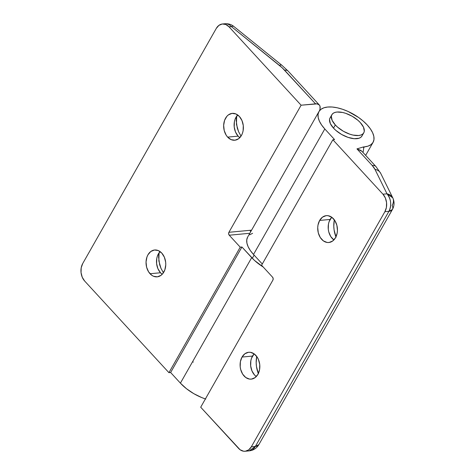 <?xml version="1.0" encoding="UTF-8"?>
<svg xmlns="http://www.w3.org/2000/svg" width="475" height="475" viewBox="0 0 475 475"><rect width="100%" height="100%" fill="white"/><g stroke="black" fill="none" stroke-linecap="round" stroke-linejoin="round"><path stroke-width="0.71" d="M335.314 124.955A18.341 8.698 -150.4 0 1 331.865 114.712A18.341 8.698 -150.4 0 1 344.132 112.848A18.341 8.698 -150.4 0 1 360.311 122.592L357.966 120.323L352.207 116.268L345.782 113.353L342.623 112.474L337.018 112.035L334.786 112.492L333.052 113.377L331.894 114.671L331.342 116.31L332.132 120.371L335.314 124.955L337.666 127.223L343.419 131.284L349.849 134.193L353.008 135.078L358.613 135.518L360.846 135.06L362.573 134.17L363.737 132.881L364.289 131.243L363.494 127.175L360.311 122.592A18.341 8.698 -150.4 0 1 363.767 132.834A18.341 8.698 -150.4 0 1 351.494 134.704A18.341 8.698 -150.4 0 1 335.314 124.955L333.509 128.137L335.314 124.955M331.865 114.712L330.06 117.889A18.341 8.698 29.6 0 0 333.509 128.137A18.341 8.698 29.6 0 0 349.689 137.881A18.341 8.698 29.6 0 0 361.962 136.016L363.767 132.834M361.932 136.058L360.768 137.346L359.041 138.237L354.166 138.7L348.044 137.37L341.614 134.461L335.861 130.405L333.509 128.137L330.327 123.553L329.537 119.486L330.089 117.847L331.247 116.559M319.645 220.442A13.49 9.832 84.6 0 1 326.313 215.644A13.49 9.832 84.6 0 1 336.092 222.959A13.49 9.832 84.6 0 1 335.522 237.708L337.167 233.1L337.446 230.518L336.87 225.287L334.887 220.632L331.787 217.265L328.047 215.692L326.117 215.668L322.489 217.146L319.645 220.442L318.001 225.049L317.722 227.632L318.292 232.863L320.281 237.518L323.38 240.884L327.115 242.458L329.05 242.482L332.672 241.003L335.522 237.708A13.49 9.832 84.6 0 1 328.854 242.505A13.49 9.832 84.6 0 1 319.075 235.19A13.49 9.832 84.6 0 1 319.645 220.442L330.107 219.45L319.645 220.442M333.842 239.899L330.742 236.526L328.759 231.877L328.284 229.283L328.463 224.063L329.116 221.635L331.74 217.229A13.49 9.832 -95.4 0 0 330.107 219.45A13.49 9.832 -95.4 0 0 333.889 239.928M242.03 357.063A13.49 9.832 84.6 0 1 248.704 352.272A13.49 9.832 84.6 0 1 258.483 359.581A13.49 9.832 84.6 0 1 257.913 374.33L259.552 369.722L259.736 364.503L258.43 359.462L257.272 357.253L254.172 353.887L250.438 352.313L248.502 352.29L244.88 353.768L242.03 357.063L240.392 361.671L240.208 366.896L240.683 369.485L242.666 374.14L245.765 377.512L249.506 379.08L251.435 379.103L255.063 377.625L257.913 374.33A13.49 9.832 84.6 0 1 251.239 379.127A13.49 9.832 84.6 0 1 241.46 371.812A13.49 9.832 84.6 0 1 242.03 357.063L252.492 356.072L242.03 357.063M256.233 376.521L254.57 375.036L251.976 370.945L250.669 365.904L250.853 360.685L251.501 358.257L254.131 353.851A13.49 9.832 -95.4 0 0 252.492 356.072A13.49 9.832 -95.4 0 0 256.274 376.556M363.238 151.721L363.696 148.004L363.238 151.721M364.337 146.876L363.696 148.004L364.337 146.876A31.124 14.755 -150.4 0 1 363.434 146.941L363.696 148.004L363.434 146.941A31.124 14.755 29.6 0 0 364.337 146.876L368.119 146.104L371.058 144.596L373.029 142.405L373.962 139.626L373.825 136.355L372.62 132.727L370.387 128.873L367.217 124.949L363.238 121.101L358.589 117.473L348.05 111.447L342.558 109.274L337.197 107.778L332.173 107.018L327.685 107.029A31.124 14.755 -150.4 0 1 360.917 119.195A31.124 14.755 -150.4 0 1 373.077 142.328A31.124 14.755 -150.4 0 1 364.337 146.876M252.605 233.302L249.672 234.816M247.695 237.001L246.763 239.786L246.899 243.052L248.11 246.679L250.337 250.533L253.507 254.458L262.289 264.005L253.507 254.458L324.799 128.957L253.507 254.458A31.124 14.755 29.6 0 1 247.653 237.078L318.945 111.577A31.124 14.755 -150.4 0 1 327.685 107.029L323.902 107.801L320.963 109.309L318.992 111.5L318.054 114.279L318.197 117.551L319.402 121.178L321.634 125.032L324.799 128.957A31.124 14.755 -150.4 0 1 318.945 111.577M376.016 166.636A12.451 6.145 137.4 0 0 372.228 165.484A16.601 7.873 -150.4 0 1 374.977 169.367L387.012 193.824L382.963 194.204L332.88 139.745L334.572 139.585L324.799 128.957L334.572 139.585L332.88 139.745L261.582 265.246L272.579 277.204L261.582 265.246L332.88 139.745L382.963 194.204L387.012 193.824L374.977 169.367L372.228 165.484L356.957 148.883L363.434 146.941L356.957 148.883L372.228 165.484A12.451 6.145 -42.6 0 1 375.974 166.588L361.926 151.311L360.691 150.338L356.957 148.883L361.908 151.299M335.944 236.906A22.824 16.643 -95.4 0 1 334.329 219.818L333.788 226.225L334.103 230.007L336.074 237.221M258.329 373.528A22.824 16.643 -95.4 0 1 256.714 356.44L256.179 362.847L256.494 366.635L258.459 373.843M255.36 446.441L388.93 211.322L384.881 211.708L251.311 446.827L255.36 446.441L251.311 446.827L248.686 449.867L245.338 451.232L243.556 451.208L240.101 449.76L200.699 407.212L272.893 280.119L273.178 278.605L272.579 277.204A2.072 1.514 84.6 0 1 272.893 280.119L200.699 407.212L238.569 448.388A12.451 9.078 84.6 0 0 245.153 451.25A12.451 9.078 84.6 0 0 251.311 446.827L384.881 211.708L388.93 211.322L255.36 446.441L249.203 450.87A12.451 9.078 -95.4 0 0 255.36 446.441A12.451 5.902 29.6 0 0 258.857 444.624L255.36 446.441M382.963 194.204L385.356 197.98L386.561 202.635L386.395 207.45L384.881 211.708A12.451 9.078 84.6 0 0 382.963 194.204M374.977 169.367A12.451 8.989 -26.2 0 1 380.742 173.411A12.451 8.989 153.8 0 0 374.977 169.367M375.974 166.588L380.736 173.399L392.772 197.855L387.012 193.824A12.451 8.989 -26.2 0 1 392.772 197.855A12.451 8.989 -26.2 0 1 392.142 205.461A12.451 5.902 -150.4 0 1 392.421 209.505A12.451 5.902 -150.4 0 1 388.93 211.322L392.421 209.505L258.857 444.624C256.625 448.293 253.407 450.377 249.203 450.87L245.153 451.25M387.012 193.824C391.145 199.227 391.78 205.063 388.93 211.322A12.451 9.078 -95.4 0 0 387.012 193.824M162.165 274.241L160.502 272.757L157.908 268.666L156.607 263.625L156.786 258.406L157.439 255.977L160.063 251.572A13.49 9.832 -95.4 0 0 160.502 272.757L150.041 273.743A13.49 9.832 84.6 0 1 146.347 259.261A13.49 9.832 84.6 0 1 154.636 249.987A13.49 9.832 84.6 0 1 161.773 253.092L158.288 250.574L154.44 250.01L150.812 251.489L147.963 254.784L146.971 256.963L146.045 261.974L146.615 267.205L148.604 271.86L151.703 275.233L153.526 276.26L157.373 276.824L160.995 275.346L162.551 273.903L164.837 269.871L165.769 264.86L165.668 262.224L164.362 257.183L161.773 253.092A13.49 9.832 84.6 0 1 165.46 267.573A13.49 9.832 84.6 0 1 157.178 276.848A13.49 9.832 84.6 0 1 150.041 273.743L160.502 272.757A13.49 9.832 -95.4 0 0 162.213 274.271M239.774 137.619L238.118 136.135L235.523 132.044L234.217 127.003L234.401 121.778L235.048 119.35L237.678 114.95A13.49 9.832 -95.4 0 0 238.118 136.135L227.65 137.121A13.49 9.832 84.6 0 1 223.963 122.639A13.49 9.832 84.6 0 1 232.251 113.365A13.49 9.832 84.6 0 1 239.382 116.47L235.897 113.952L232.049 113.388L228.428 114.867L226.872 116.316L224.586 120.341L223.66 125.353L224.23 130.583L226.213 135.238L227.65 137.121L231.135 139.638L234.982 140.202L238.61 138.724L241.46 135.428L242.452 133.249L243.099 130.821L243.283 125.596L241.977 120.561L239.382 116.47A13.49 9.832 84.6 0 1 243.075 130.952A13.49 9.832 84.6 0 1 234.787 140.226A13.49 9.832 84.6 0 1 227.65 137.121L238.118 136.135A13.49 9.832 -95.4 0 0 239.822 137.649M205.788 399.053L201.768 397.587L193.806 393.668L186.485 388.716L180.405 383.141L251.703 257.634A31.124 14.755 -150.4 0 0 263.227 267.033L254.481 260.413L241.929 247.012L240.231 247.172L229.235 235.214L249.814 233.273L229.235 235.214L240.231 247.172L241.929 247.012L170.632 372.513L180.405 383.141L251.703 257.634L241.929 247.012L170.632 372.513L168.934 372.673L84.645 281.022L82.252 277.246L81.047 272.591L81.213 267.769L82.727 263.518L216.297 28.399L218.922 25.359L222.27 23.993L225.821 24.516L229.039 26.838L301.114 105.207L228.92 232.299L228.635 233.813L229.235 235.214A2.072 1.514 84.6 0 1 228.92 232.299L301.114 105.207L317.086 103.871L319.337 105.005L319.948 106.067L320.031 108.989L319.485 110.764A12.451 6.145 -42.6 0 0 319.289 104.951A12.451 6.145 -42.6 0 0 315.537 103.847L301.114 105.207L229.039 26.838L231.42 26.612L282.144 67.741L315.537 103.847L284.549 70.152A12.451 6.145 -42.6 0 1 288.337 71.297M250.782 231.568L250.218 230.957L250.782 231.568M281.889 65.277A12.451 3.586 128.9 0 0 279.448 65.402L231.42 26.612A12.451 9.078 -95.4 0 0 224.829 23.75A12.451 9.078 84.6 0 1 231.42 26.612A12.451 3.586 -51.1 0 1 233.825 26.458A12.451 3.586 128.9 0 0 231.42 26.612L229.039 26.838A12.451 9.078 84.6 0 0 222.454 23.976A12.451 9.078 84.6 0 0 216.297 28.399L82.727 263.518A12.451 9.078 84.6 0 0 84.645 281.022L168.934 372.673L240.231 247.172L168.934 372.673L170.632 372.513L180.405 383.141A31.124 14.755 29.6 0 0 205.402 398.929M236.681 116.161L236.212 120.567L237.257 128.06L238.587 131.718L241.033 136.129L238.587 131.718L236.455 124.308L236.681 116.161M159.072 252.783L158.602 257.189L159.642 264.682L160.977 268.339L163.418 272.751L160.977 268.339L158.846 260.929L159.072 252.783M192.82 361.962L193.349 362.081M251.584 230.155L228.92 232.299L251.584 230.155M288.295 71.256A12.451 6.145 137.4 0 0 284.549 70.152A29.052 13.775 -150.4 0 0 279.448 65.402A12.451 3.586 -51.1 0 1 281.853 65.247L288.295 71.256L319.289 104.951M254.113 255.117L252.308 258.287M373.071 142.334L365.661 155.373M392.772 197.855C394.577 201.756 394.464 205.639 392.421 209.505M222.454 23.976L224.829 23.75C228.398 23.542 231.396 24.445 233.825 26.458L281.853 65.247"/></g></svg>
